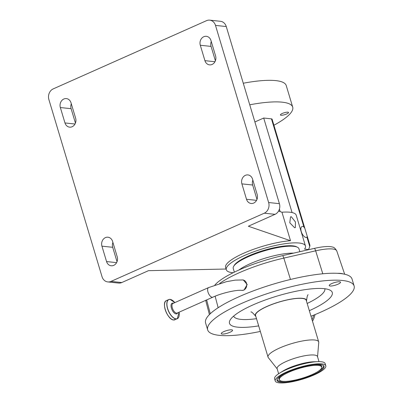 <?xml version="1.0" encoding="UTF-8"?>
<svg xmlns="http://www.w3.org/2000/svg" width="403" height="403" viewBox="0 0 403 403"><rect width="100%" height="100%" fill="white"/><g stroke="black" fill="none" stroke-linecap="round" stroke-linejoin="round"><path stroke-width="0.6" d="M299.837 251.704L298.955 248.772A34.3 7.949 163.3 0 0 297.464 247.246L296.482 246.747A33.474 7.758 163.3 0 0 292.865 245.85A33.474 7.758 163.3 0 0 259.446 251.759A33.474 7.758 163.3 0 0 234.203 265.431L233.649 266.388A34.3 7.949 163.3 0 0 233.251 268.489L234.35 272.146M297.464 247.246A34.3 7.949 163.3 0 0 293.762 246.324A34.3 7.949 163.3 0 0 259.517 252.379A34.3 7.949 163.3 0 0 233.649 266.388M314.441 248.364A4.131 1.113 77.1 0 1 315.655 250.827A27.928 6.473 163.3 0 1 332.551 248.983A27.928 6.473 163.3 0 1 336.762 250.928C335.341 248.45 333.906 247.155 332.455 247.049A26.276 6.09 163.3 0 0 330.334 246.631A26.276 6.09 163.3 0 0 314.441 248.364L282.609 255.638A60.163 13.944 163.3 0 0 214.844 285.092M340.731 273.425A28.855 6.685 -16.7 0 1 343.205 273.934A76.454 17.717 163.3 0 0 340.459 273.551A76.454 17.717 163.3 0 0 337.382 273.315A28.855 6.685 -16.7 0 1 340.731 273.425M311 316.239A76.454 17.717 163.3 0 0 354.116 285.949A76.454 17.717 163.3 0 0 342.535 280.483A76.454 17.717 163.3 0 0 257.688 296.966A76.454 17.717 163.3 0 0 207.661 329.886A76.454 17.717 163.3 0 0 219.242 335.351A76.454 17.717 163.3 0 0 260.333 331.437M354.116 285.949L352.036 279.017A76.454 17.717 163.3 0 0 343.205 273.934M241.876 290.402L244.027 290.089L247.195 284.503L243.316 280.004L242.823 279.949A5.249 4.468 -83.9 0 1 246.5 283.284A5.249 4.468 -83.9 0 1 243.734 290.059A5.249 4.468 -83.9 0 1 241.714 290.387L242.037 290.422M231.67 329.82A5.904 1.37 163.3 0 0 225.116 331.095A5.904 1.37 163.3 0 0 221.252 333.639A5.904 1.37 163.3 0 0 222.144 334.057A5.904 1.37 163.3 0 0 228.697 332.787A5.904 1.37 163.3 0 0 232.561 330.243A5.904 1.37 163.3 0 0 231.67 329.82M339.633 281.773A5.904 1.37 163.3 0 0 333.08 283.047A5.904 1.37 163.3 0 0 329.216 285.591A5.904 1.37 163.3 0 0 330.112 286.009A5.904 1.37 163.3 0 0 336.666 284.74A5.904 1.37 163.3 0 0 340.53 282.196A5.904 1.37 163.3 0 0 339.633 281.773M309.333 310.678A53.659 12.433 163.3 0 0 329.951 290.105A53.659 12.433 163.3 0 0 324.158 288.659A53.659 12.433 163.3 0 0 270.589 298.139A53.659 12.433 163.3 0 0 230.123 320.053A53.659 12.433 163.3 0 0 237.624 327.171A53.659 12.433 163.3 0 0 258.666 325.881M255.824 316.405A26.749 6.201 -16.7 0 1 255.401 315.912A26.749 6.201 -16.7 0 1 272.121 304.325A26.749 6.201 -16.7 0 1 302.462 298.316A26.749 6.201 -16.7 0 1 306.572 300.557A26.749 6.201 -16.7 0 1 306.492 301.207M317.544 356.751L318.753 342.469A26.447 6.131 163.3 0 0 318.697 341.9L306.225 300.316A26.447 6.131 163.3 0 0 302.215 298.427A26.447 6.131 163.3 0 0 272.861 304.129A26.447 6.131 163.3 0 0 255.557 315.514L268.035 357.103A26.447 6.131 163.3 0 0 268.297 357.602L277.168 368.861M318.697 341.9A26.447 6.131 163.3 0 0 314.693 340.011A26.447 6.131 163.3 0 0 285.339 345.714A26.447 6.131 163.3 0 0 268.035 357.103M319.01 361.632L317.478 356.534A21.077 4.886 163.3 0 0 314.29 355.028A21.077 4.886 163.3 0 0 290.895 359.572A21.077 4.886 163.3 0 0 277.108 368.649L278.634 373.742M325.82 365.788L325.176 363.627A26.407 6.121 163.3 0 0 321.176 361.743A26.407 6.121 163.3 0 0 317.851 361.642A26.407 6.121 163.3 0 0 279.606 373.118A26.407 6.121 163.3 0 0 274.589 378.805L275.234 380.961A26.407 6.121 163.3 0 0 279.234 382.85A26.407 6.121 163.3 0 0 308.542 377.158A26.407 6.121 163.3 0 0 325.82 365.788A26.407 6.121 163.3 0 0 321.821 363.899A26.407 6.121 163.3 0 0 292.513 369.591A26.407 6.121 163.3 0 0 275.234 380.961M320.32 364.569A24.543 5.687 163.3 0 0 294.281 369.425A24.543 5.687 163.3 0 0 276.982 379.807A24.543 5.687 163.3 0 0 280.74 382.18A24.543 5.687 163.3 0 0 309.156 376.447A24.543 5.687 163.3 0 0 323.725 365.783A24.543 5.687 163.3 0 0 320.32 364.569M282.694 381.314A22.12 5.128 163.3 0 0 306.315 376.876A22.12 5.128 163.3 0 0 321.76 367.491A22.12 5.128 163.3 0 0 318.365 365.435A22.12 5.128 163.3 0 0 292.905 370.543A22.12 5.128 163.3 0 0 279.566 380.15A22.12 5.128 163.3 0 0 282.694 381.314M305.998 237.448A5.904 2.776 -114 0 1 301.515 232.35A5.904 2.776 -114 0 1 301.948 226.551A5.904 2.776 -114 0 1 302.693 226.441A5.904 2.776 -114 0 1 303.877 226.904L304.849 228.365L307.247 236.344L306.97 237.211A5.904 2.776 -114 0 1 306.748 237.337A5.904 2.776 -114 0 1 305.998 237.448M291.309 216.738L290.533 216.854L289.792 222.794L294.608 227.74L295.334 227.645L295.454 221.988L291.309 216.738M307.247 236.344L309.927 245.276L309.766 246.54L308.582 249.543L304.582 249.114A41.328 9.576 163.3 0 0 305.454 245.986L296.215 215.182A41.328 9.576 163.3 0 0 289.953 212.225A41.328 9.576 163.3 0 0 281.959 212.22L290.508 240.717L248.334 226.229L275.053 214.336L264.282 213.192L110.996 281.41L121.766 282.553A8.267 7.037 96.1 0 1 118.583 283.072L107.813 281.924A8.267 7.037 -83.9 0 0 110.996 281.41M305.454 245.986A41.328 9.576 163.3 0 0 299.197 243.029A41.328 9.576 163.3 0 0 253.331 251.94A41.328 9.576 163.3 0 0 226.29 269.733A41.328 9.576 163.3 0 0 232.551 272.69A41.328 9.576 163.3 0 0 233.125 272.745M226.29 269.733L225.594 267.426A41.328 9.576 -16.7 0 1 247.069 251.789A41.328 9.576 -16.7 0 1 290.508 240.717M287.908 112.185A4.262 0.987 163.3 0 0 283.183 113.107A4.262 0.987 163.3 0 0 280.392 114.941A4.262 0.987 163.3 0 0 281.037 115.243A4.262 0.987 163.3 0 0 285.767 114.326A4.262 0.987 163.3 0 0 288.558 112.492A4.262 0.987 163.3 0 0 287.908 112.185M273.914 125.237A69.014 15.994 163.3 0 0 292.699 107.112A69.014 15.994 163.3 0 0 282.246 102.181A69.014 15.994 163.3 0 0 249.744 104.795M292.699 107.112L286.231 85.547A69.014 15.994 163.3 0 0 275.778 80.615A69.014 15.994 163.3 0 0 243.271 83.235M113.732 265.35A6.614 5.632 96.1 0 1 111.188 265.763A6.614 5.632 96.1 0 1 106.553 261.562L101.934 246.162A6.614 5.632 96.1 0 1 107.964 237.211A6.614 5.632 96.1 0 1 112.598 241.412L117.218 256.817A6.614 5.632 96.1 0 1 113.732 265.35M72.147 126.733A6.614 5.632 96.1 0 1 69.598 127.147A6.614 5.632 96.1 0 1 64.969 122.945L60.344 107.541A6.614 5.632 96.1 0 1 66.379 98.594A6.614 5.632 96.1 0 1 71.009 102.795L75.628 118.2A6.614 5.632 96.1 0 1 72.147 126.733M212.104 64.45A6.614 5.632 96.1 0 1 209.555 64.863A6.614 5.632 96.1 0 1 204.92 60.662L200.301 45.257A6.614 5.632 96.1 0 1 206.331 36.31A6.614 5.632 96.1 0 1 210.965 40.512L215.585 55.916A6.614 5.632 96.1 0 1 212.104 64.45M253.689 203.067A6.614 5.632 96.1 0 1 251.145 203.48A6.614 5.632 96.1 0 1 246.51 199.278L241.891 183.874A6.614 5.632 96.1 0 1 247.921 174.927A6.614 5.632 96.1 0 1 252.555 179.128L257.174 194.533A6.614 5.632 96.1 0 1 253.689 203.067M209.706 20.15L220.476 21.294A8.267 7.037 96.1 0 1 226.264 26.548L215.499 25.404A8.267 7.037 -83.9 0 0 209.706 20.15A8.267 7.037 -83.9 0 0 206.522 20.669L53.236 88.882A8.267 7.037 -83.9 0 0 48.884 99.551L102.019 276.675A8.267 7.037 -83.9 0 0 107.813 281.924M226.264 26.548L279.405 203.671A8.267 7.037 96.1 0 1 275.053 214.336M215.499 25.404L268.635 202.523L279.405 203.671M256.978 199.43L252.661 185.022A6.614 5.632 96.1 0 1 252.852 180.126M215.393 60.808L211.071 46.405A6.614 5.632 96.1 0 1 211.263 41.509M75.437 123.096L71.114 108.689A6.614 5.632 96.1 0 1 71.306 103.793M117.026 261.713L112.704 247.306A6.614 5.632 96.1 0 1 112.895 242.41M264.282 213.192A8.267 7.037 -83.9 0 0 268.635 202.523M226.078 269.028L148.485 270.665L121.766 282.553M278.564 211.056L281.959 212.22M292.064 212.557L263.708 118.029L271.461 118.855A4.131 0.957 -16.7 0 1 272.085 119.152L304.849 228.365M254.887 121.953L263.708 118.029M280.161 211.605L279.405 209.081M307.842 249.87L308.582 249.543M317.851 361.642L313.68 361.768A21.077 4.886 163.3 0 0 283.158 370.926L279.606 373.118M312.501 321.246A20.83 17.737 -83.9 0 0 315.02 314.607M312.038 319.7A20.83 17.737 -83.9 0 0 313.655 315.171M337.382 273.315A76.454 17.717 163.3 0 0 253.079 290.971A76.454 17.717 163.3 0 0 205.585 322.954L207.661 329.886M208.588 287.581L172.942 303.449A5.249 2.468 66 0 0 172.338 307.952A5.249 2.468 66 0 0 176.539 313.131A5.249 2.468 66 0 0 177.209 313.035L212.855 297.172A5.249 2.468 -114 0 1 207.988 292.089A5.249 2.468 -114 0 1 208.588 287.581L226.36 281.702L235.171 280.13L242.823 279.949M238.949 270.01A34.3 7.949 -16.7 0 1 293.646 253.114M206.074 300.19A27.928 6.473 163.3 0 0 205.958 301.384L209.409 314.582M206.648 299.933L210.275 313.741M233.639 316.103A47.614 11.032 163.3 0 0 240.808 319.367A47.614 11.032 163.3 0 0 256.504 318.672M173.366 303.257A5.793 2.725 66 0 0 172.832 303.121A5.793 2.725 66 0 0 171.431 308.199A5.793 2.725 66 0 0 176.066 313.917A5.793 2.725 66 0 0 177.632 312.849M170.776 299.53A10.498 4.937 66 0 0 170.071 299.384A10.498 4.937 66 0 0 168.741 299.57L170.116 299.374L174.826 302.608A10.428 4.901 66 0 0 170.172 299.414A10.428 4.901 66 0 0 167.653 308.547A10.428 4.901 66 0 0 176.005 318.838A10.428 4.901 66 0 0 179.093 312.199L177.275 318.753A10.498 4.937 66 0 0 178.67 317.267M166.454 300.588L168.741 299.57A10.498 4.937 66 0 0 167.97 309.882A10.498 4.937 66 0 0 175.94 318.944A10.498 4.937 66 0 0 177.275 318.753L173.612 319.967C167.593 319.906 161.034 302.295 166.454 300.588A10.498 4.937 66 0 0 165.688 310.899A10.498 4.937 66 0 0 173.653 319.962A10.498 4.937 66 0 0 174.988 319.77M277.083 379.404A24.215 5.612 163.3 0 0 280.8 381.379A24.215 5.612 163.3 0 0 285.208 381.399M321.76 367.491L321.821 366.785A22.382 5.189 163.3 0 0 318.385 364.705A22.382 5.189 163.3 0 0 314.053 364.7M284.463 373.581A22.382 5.189 163.3 0 0 279.123 379.591L279.566 380.15M106.553 261.562L116.598 262.63M64.969 122.945L75.013 124.013M204.92 60.662L214.965 61.73M246.51 199.278L256.555 200.346M241.891 183.874L252.661 185.022M200.301 45.257L211.071 46.405M60.344 107.541L71.114 108.689M101.934 246.162L112.704 247.306M303.877 226.904L271.461 118.855M309.766 246.54L306.97 237.211M317.735 371.642A24.215 5.612 163.3 0 0 323.423 365.506M164.696 303.187A10.387 4.886 66 0 0 171.88 319.337M307.172 303.469A47.614 11.032 163.3 0 0 324.843 288.739M290.467 279.47L283.823 258.101L315.655 250.827L322.793 273.783M215.126 296.21L218.154 307.731M282.609 255.638A4.131 1.113 -102.9 0 1 283.823 258.101A61.815 14.327 163.3 0 0 219.655 283.5M336.762 250.928L344.676 274.231M250.928 311.957C251.366 311.584 252.857 312.899 255.401 315.912M308.129 294.795C307.56 294.724 307.041 296.648 306.572 300.557M212.855 297.172C222.018 292.895 237.07 289.646 241.714 290.387M205.792 300.316L205.958 301.384"/></g></svg>
